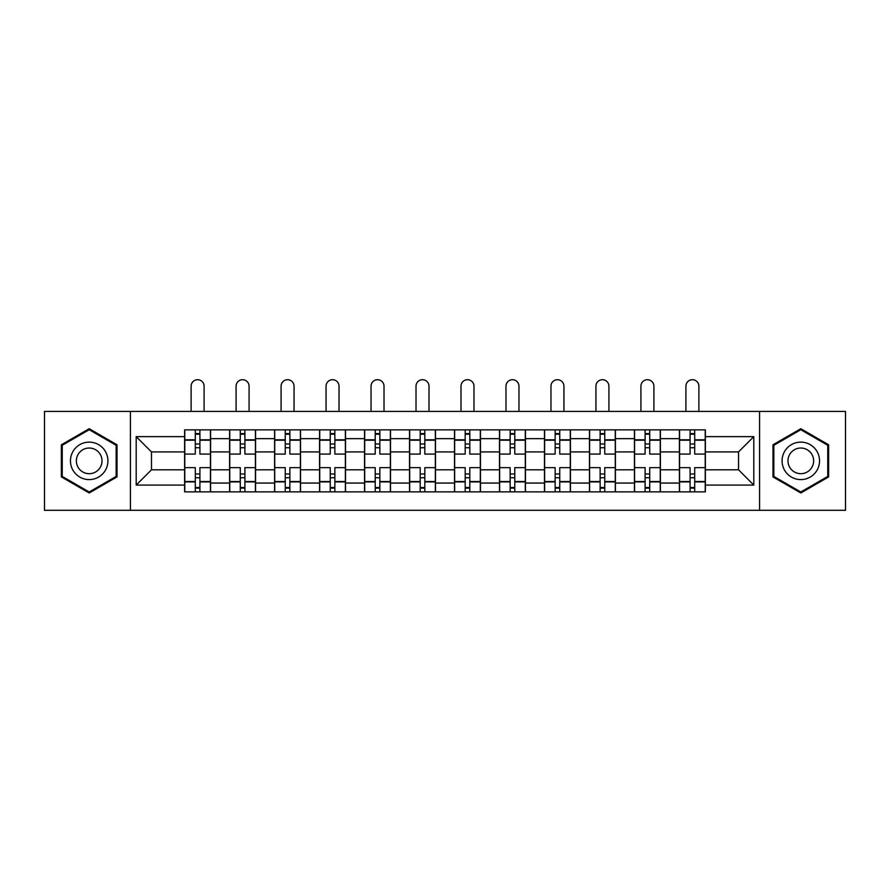 <?xml version="1.0" encoding="UTF-8"?>
<svg xmlns="http://www.w3.org/2000/svg" width="890" height="890" viewBox="0 0 890 890"><rect width="100%" height="100%" fill="white"/><g stroke="black" fill="none" stroke-linecap="round" stroke-linejoin="round"><path stroke-width="1.33" d="M759.571 510.304L845.5 510.304L845.5 411.414L44.5 411.414L44.5 510.304L759.571 510.304L759.571 411.414M229.609 491.859L229.609 438.659L210.585 438.659L210.585 491.859M210.585 438.659L210.585 429.859M229.609 438.659L229.609 429.859M255.564 429.859L255.564 491.859M274.598 491.859L274.598 429.859M300.542 429.859L300.542 491.859M319.577 491.859L319.577 429.859M345.52 429.859L345.52 491.859M364.555 491.859L364.555 429.859M390.51 429.859L390.51 491.859M409.534 491.859L409.534 429.859M435.488 429.859L435.488 491.859M454.512 491.859L454.512 429.859M480.466 429.859L480.466 491.859M499.49 491.859L499.49 429.859M525.445 429.859L525.445 491.859M544.48 491.859L544.48 429.859M570.423 429.859L570.423 491.859M589.458 491.859L589.458 429.859M615.402 429.859L615.402 491.859M634.437 491.859L634.437 429.859M660.391 429.859L660.391 491.859M679.415 491.859L679.415 429.859M679.415 469.798L660.391 469.798M634.437 469.798L615.402 469.798M589.458 469.798L570.423 469.798M544.48 469.798L525.445 469.798M499.49 469.798L480.466 469.798M454.512 469.798L435.488 469.798M409.534 469.798L390.51 469.798M364.555 469.798L345.52 469.798M319.577 469.798L300.542 469.798M274.598 469.798L255.564 469.798M229.609 469.798L210.585 469.798M679.415 451.92L660.391 451.92M634.437 451.92L615.402 451.92M589.458 451.92L570.423 451.92M544.48 451.92L525.445 451.92M499.49 451.92L480.466 451.92M454.512 451.92L435.488 451.92M409.534 451.92L390.51 451.92M364.555 451.92L345.52 451.92M319.577 451.92L300.542 451.92M274.598 451.92L255.564 451.92M229.609 451.92L210.585 451.92M151.478 469.798L184.631 469.798L184.631 451.92L151.478 451.92L151.478 469.798L136.192 485.083L136.192 436.634L184.631 436.634L184.631 451.92M705.37 451.92L705.37 469.798L738.522 469.798L738.522 451.92L705.37 451.92L705.37 429.859L184.631 429.859L184.631 436.634M705.37 436.634L753.808 436.634L753.808 485.083L705.37 485.083L705.37 469.798M184.631 469.798L184.631 491.859L705.37 491.859L705.37 485.083M184.631 485.083L136.192 485.083M130.429 510.304L130.429 411.414M117.013 444.789L89.189 428.724L61.365 444.789L61.365 476.918L89.189 492.982L117.013 476.918L117.013 444.789M828.635 444.789L800.811 428.724L772.987 444.789L772.987 476.918L800.811 492.982L828.635 476.918L828.635 444.789M199.916 487.531L195.299 487.531M195.299 434.186L199.916 434.186M244.895 487.531L240.278 487.531M240.278 434.186L244.895 434.186M289.873 487.531L285.256 487.531M285.256 434.186L289.873 434.186M334.851 487.531L330.246 487.531M330.246 434.186L334.851 434.186M379.841 487.531L375.224 487.531M375.224 434.186L379.841 434.186M424.819 487.531L420.202 487.531M420.202 434.186L424.819 434.186M469.798 487.531L465.181 487.531M465.181 434.186L469.798 434.186M514.776 487.531L510.159 487.531M510.159 434.186L514.776 434.186M559.754 487.531L555.149 487.531M555.149 434.186L559.754 434.186M604.744 487.531L600.127 487.531M600.127 434.186L604.744 434.186M649.722 487.531L645.105 487.531M645.105 434.186L649.722 434.186M694.701 487.531L690.084 487.531M690.084 434.186L694.701 434.186M136.192 436.634L151.478 451.92M738.522 469.798L753.808 485.083M738.522 451.92L753.808 436.634M210.441 491.859L210.441 454.078L199.916 454.078L199.916 429.859M195.299 429.859L195.299 454.078L184.775 454.078L184.775 429.859M204.099 411.414L204.099 386.182A6.486 6.486 0 0 0 197.602 379.696A6.486 6.486 0 0 0 191.116 386.182L191.116 411.414M210.441 454.078L210.441 429.859M184.775 491.859L184.775 467.639L195.299 467.639L195.299 491.859M199.916 491.859L199.916 467.639L210.441 467.639M195.299 447.737L199.916 447.737M184.775 467.639L184.775 454.078M199.916 473.981L195.299 473.981M199.916 488.109L195.299 488.109M195.299 477.73L199.916 477.73M199.916 443.988L195.299 443.988M195.299 433.608L199.916 433.608M72.958 470.232A18.746 18.746 0 0 0 98.567 477.084A18.746 18.746 0 0 0 105.421 451.486A18.746 18.746 0 0 0 79.822 444.633A18.746 18.746 0 0 0 72.958 470.232M78.075 467.272A12.827 12.827 0 0 0 95.608 471.967A12.827 12.827 0 0 0 100.303 454.445A12.827 12.827 0 0 0 82.781 449.75A12.827 12.827 0 0 0 78.075 467.272M89.189 429.725L116.156 445.289L116.156 476.428L89.189 491.992L62.233 476.428L62.233 445.289L89.189 429.725M784.58 470.232A18.746 18.746 0 0 0 810.178 477.084A18.746 18.746 0 0 0 817.042 451.486A18.746 18.746 0 0 0 791.433 444.633A18.746 18.746 0 0 0 784.58 470.232M789.697 467.272A12.827 12.827 0 0 0 807.219 471.967A12.827 12.827 0 0 0 811.925 454.445A12.827 12.827 0 0 0 794.392 449.75A12.827 12.827 0 0 0 789.697 467.272M800.811 429.725L827.767 445.289L827.767 476.428L800.811 491.992L773.844 476.428L773.844 445.289L800.811 429.725M255.419 491.859L255.419 454.078L244.895 454.078L244.895 429.859M240.278 429.859L240.278 454.078L229.754 454.078L229.754 429.859M249.078 411.414L249.078 386.182A6.486 6.486 0 0 0 242.592 379.696A6.486 6.486 0 0 0 236.095 386.182L236.095 411.414M255.419 454.078L255.419 429.859M229.754 491.859L229.754 467.639L240.278 467.639L240.278 491.859M244.895 491.859L244.895 467.639L255.419 467.639M240.278 447.737L244.895 447.737M229.754 467.639L229.754 454.078M244.895 473.981L240.278 473.981M244.895 488.109L240.278 488.109M240.278 477.73L244.895 477.73M244.895 443.988L240.278 443.988M240.278 433.608L244.895 433.608M300.397 491.859L300.397 454.078L289.873 454.078L289.873 429.859M285.256 429.859L285.256 454.078L274.732 454.078L274.732 429.859M294.056 411.414L294.056 386.182A6.486 6.486 0 0 0 287.57 379.696A6.486 6.486 0 0 0 281.084 386.182L281.084 411.414M300.397 454.078L300.397 429.859M274.732 491.859L274.732 467.639L285.256 467.639L285.256 491.859M289.873 491.859L289.873 467.639L300.397 467.639M285.256 447.737L289.873 447.737M274.732 467.639L274.732 454.078M289.873 473.981L285.256 473.981M289.873 488.109L285.256 488.109M285.256 477.73L289.873 477.73M289.873 443.988L285.256 443.988M285.256 433.608L289.873 433.608M345.376 491.859L345.376 454.078L334.851 454.078L334.851 429.859M330.246 429.859L330.246 454.078L319.721 454.078L319.721 429.859M339.034 411.414L339.034 386.182A6.486 6.486 0 0 0 332.549 379.696A6.486 6.486 0 0 0 326.063 386.182L326.063 411.414M345.376 454.078L345.376 429.859M319.721 491.859L319.721 467.639L330.246 467.639L330.246 491.859M334.851 491.859L334.851 467.639L345.376 467.639M330.246 447.737L334.851 447.737M319.721 467.639L319.721 454.078M334.851 473.981L330.246 473.981M334.851 488.109L330.246 488.109M330.246 477.73L334.851 477.73M334.851 443.988L330.246 443.988M330.246 433.608L334.851 433.608M390.365 491.859L390.365 454.078L379.841 454.078L379.841 429.859M375.224 429.859L375.224 454.078L364.7 454.078L364.7 429.859M384.013 411.414L384.013 386.182A6.486 6.486 0 0 0 377.527 379.696A6.486 6.486 0 0 0 371.041 386.182L371.041 411.414M390.365 454.078L390.365 429.859M364.7 491.859L364.7 467.639L375.224 467.639L375.224 491.859M379.841 491.859L379.841 467.639L390.365 467.639M375.224 447.737L379.841 447.737M364.7 467.639L364.7 454.078M379.841 473.981L375.224 473.981M379.841 488.109L375.224 488.109M375.224 477.73L379.841 477.73M379.841 443.988L375.224 443.988M375.224 433.608L379.841 433.608M435.344 491.859L435.344 454.078L424.819 454.078L424.819 429.859M420.202 429.859L420.202 454.078L409.678 454.078L409.678 429.859M429.002 411.414L429.002 386.182A6.486 6.486 0 0 0 422.505 379.696A6.486 6.486 0 0 0 416.019 386.182L416.019 411.414M435.344 454.078L435.344 429.859M409.678 491.859L409.678 467.639L420.202 467.639L420.202 491.859M424.819 491.859L424.819 467.639L435.344 467.639M420.202 447.737L424.819 447.737M409.678 467.639L409.678 454.078M424.819 473.981L420.202 473.981M424.819 488.109L420.202 488.109M420.202 477.73L424.819 477.73M424.819 443.988L420.202 443.988M420.202 433.608L424.819 433.608M480.322 491.859L480.322 454.078L469.798 454.078L469.798 429.859M465.181 429.859L465.181 454.078L454.657 454.078L454.657 429.859M473.981 411.414L473.981 386.182A6.486 6.486 0 0 0 467.495 379.696A6.486 6.486 0 0 0 460.998 386.182L460.998 411.414M480.322 454.078L480.322 429.859M454.657 491.859L454.657 467.639L465.181 467.639L465.181 491.859M469.798 491.859L469.798 467.639L480.322 467.639M465.181 447.737L469.798 447.737M454.657 467.639L454.657 454.078M469.798 473.981L465.181 473.981M469.798 488.109L465.181 488.109M465.181 477.73L469.798 477.73M469.798 443.988L465.181 443.988M465.181 433.608L469.798 433.608M525.3 491.859L525.3 454.078L514.776 454.078L514.776 429.859M510.159 429.859L510.159 454.078L499.635 454.078L499.635 429.859M518.959 411.414L518.959 386.182A6.486 6.486 0 0 0 512.473 379.696A6.486 6.486 0 0 0 505.987 386.182L505.987 411.414M525.3 454.078L525.3 429.859M499.635 491.859L499.635 467.639L510.159 467.639L510.159 491.859M514.776 491.859L514.776 467.639L525.3 467.639M510.159 447.737L514.776 447.737M499.635 467.639L499.635 454.078M514.776 473.981L510.159 473.981M514.776 488.109L510.159 488.109M510.159 477.73L514.776 477.73M514.776 443.988L510.159 443.988M510.159 433.608L514.776 433.608M570.279 491.859L570.279 454.078L559.754 454.078L559.754 429.859M555.149 429.859L555.149 454.078L544.624 454.078L544.624 429.859M563.937 411.414L563.937 386.182A6.486 6.486 0 0 0 557.452 379.696A6.486 6.486 0 0 0 550.966 386.182L550.966 411.414M570.279 454.078L570.279 429.859M544.624 491.859L544.624 467.639L555.149 467.639L555.149 491.859M559.754 491.859L559.754 467.639L570.279 467.639M555.149 447.737L559.754 447.737M544.624 467.639L544.624 454.078M559.754 473.981L555.149 473.981M559.754 488.109L555.149 488.109M555.149 477.73L559.754 477.73M559.754 443.988L555.149 443.988M555.149 433.608L559.754 433.608M615.268 491.859L615.268 454.078L604.744 454.078L604.744 429.859M600.127 429.859L600.127 454.078L589.603 454.078L589.603 429.859M608.916 411.414L608.916 386.182A6.486 6.486 0 0 0 602.43 379.696A6.486 6.486 0 0 0 595.944 386.182L595.944 411.414M615.268 454.078L615.268 429.859M589.603 491.859L589.603 467.639L600.127 467.639L600.127 491.859M604.744 491.859L604.744 467.639L615.268 467.639M600.127 447.737L604.744 447.737M589.603 467.639L589.603 454.078M604.744 473.981L600.127 473.981M604.744 488.109L600.127 488.109M600.127 477.73L604.744 477.73M604.744 443.988L600.127 443.988M600.127 433.608L604.744 433.608M660.247 491.859L660.247 454.078L649.722 454.078L649.722 429.859M645.105 429.859L645.105 454.078L634.581 454.078L634.581 429.859M653.905 411.414L653.905 386.182A6.486 6.486 0 0 0 647.408 379.696A6.486 6.486 0 0 0 640.922 386.182L640.922 411.414M660.247 454.078L660.247 429.859M634.581 491.859L634.581 467.639L645.105 467.639L645.105 491.859M649.722 491.859L649.722 467.639L660.247 467.639M645.105 447.737L649.722 447.737M634.581 467.639L634.581 454.078M649.722 473.981L645.105 473.981M649.722 488.109L645.105 488.109M645.105 477.73L649.722 477.73M649.722 443.988L645.105 443.988M645.105 433.608L649.722 433.608M705.225 491.859L705.225 454.078L694.701 454.078L694.701 429.859M690.084 429.859L690.084 454.078L679.56 454.078L679.56 429.859M698.884 411.414L698.884 386.182A6.486 6.486 0 0 0 692.398 379.696A6.486 6.486 0 0 0 685.901 386.182L685.901 411.414M705.225 454.078L705.225 429.859M679.56 491.859L679.56 467.639L690.084 467.639L690.084 491.859M694.701 491.859L694.701 467.639L705.225 467.639M690.084 447.737L694.701 447.737M679.56 467.639L679.56 454.078M694.701 473.981L690.084 473.981M694.701 488.109L690.084 488.109M690.084 477.73L694.701 477.73M694.701 443.988L690.084 443.988M690.084 433.608L694.701 433.608M634.437 438.659L615.402 438.659M589.458 438.659L570.423 438.659M544.48 438.659L525.445 438.659M499.49 438.659L480.466 438.659M454.512 438.659L435.488 438.659M409.534 438.659L390.51 438.659M364.555 438.659L345.52 438.659M319.577 438.659L300.542 438.659M274.598 438.659L255.564 438.659M679.415 438.659L660.391 438.659M634.437 483.059L615.402 483.059M589.458 483.059L570.423 483.059M544.48 483.059L525.445 483.059M499.49 483.059L480.466 483.059M454.512 483.059L435.488 483.059M409.534 483.059L390.51 483.059M364.555 483.059L345.52 483.059M319.577 483.059L300.542 483.059M274.598 483.059L255.564 483.059M229.609 483.059L210.585 483.059M679.415 483.059L660.391 483.059M210.441 439.805L199.916 439.805M195.299 439.805L184.775 439.805M195.299 440.194L184.775 440.194M195.299 481.523L184.775 481.523M195.299 481.913L184.775 481.913M210.441 481.913L199.916 481.913M210.441 440.194L199.916 440.194M210.441 481.523L199.916 481.523M255.419 439.805L244.895 439.805M240.278 439.805L229.754 439.805M240.278 440.194L229.754 440.194M240.278 481.523L229.754 481.523M240.278 481.913L229.754 481.913M255.419 481.913L244.895 481.913M255.419 440.194L244.895 440.194M255.419 481.523L244.895 481.523M300.397 439.805L289.873 439.805M285.256 439.805L274.732 439.805M285.256 440.194L274.732 440.194M285.256 481.523L274.732 481.523M285.256 481.913L274.732 481.913M300.397 481.913L289.873 481.913M300.397 440.194L289.873 440.194M300.397 481.523L289.873 481.523M345.376 439.805L334.851 439.805M330.246 439.805L319.721 439.805M330.246 440.194L319.721 440.194M330.246 481.523L319.721 481.523M330.246 481.913L319.721 481.913M345.376 481.913L334.851 481.913M345.376 440.194L334.851 440.194M345.376 481.523L334.851 481.523M390.365 439.805L379.841 439.805M375.224 439.805L364.7 439.805M375.224 440.194L364.7 440.194M375.224 481.523L364.7 481.523M375.224 481.913L364.7 481.913M390.365 481.913L379.841 481.913M390.365 440.194L379.841 440.194M390.365 481.523L379.841 481.523M435.344 439.805L424.819 439.805M420.202 439.805L409.678 439.805M420.202 440.194L409.678 440.194M420.202 481.523L409.678 481.523M420.202 481.913L409.678 481.913M435.344 481.913L424.819 481.913M435.344 440.194L424.819 440.194M435.344 481.523L424.819 481.523M480.322 439.805L469.798 439.805M465.181 439.805L454.657 439.805M465.181 440.194L454.657 440.194M465.181 481.523L454.657 481.523M465.181 481.913L454.657 481.913M480.322 481.913L469.798 481.913M480.322 440.194L469.798 440.194M480.322 481.523L469.798 481.523M525.3 439.805L514.776 439.805M510.159 439.805L499.635 439.805M510.159 440.194L499.635 440.194M510.159 481.523L499.635 481.523M510.159 481.913L499.635 481.913M525.3 481.913L514.776 481.913M525.3 440.194L514.776 440.194M525.3 481.523L514.776 481.523M570.279 439.805L559.754 439.805M555.149 439.805L544.624 439.805M555.149 440.194L544.624 440.194M555.149 481.523L544.624 481.523M555.149 481.913L544.624 481.913M570.279 481.913L559.754 481.913M570.279 440.194L559.754 440.194M570.279 481.523L559.754 481.523M615.268 439.805L604.744 439.805M600.127 439.805L589.603 439.805M600.127 440.194L589.603 440.194M600.127 481.523L589.603 481.523M600.127 481.913L589.603 481.913M615.268 481.913L604.744 481.913M615.268 440.194L604.744 440.194M615.268 481.523L604.744 481.523M660.247 439.805L649.722 439.805M645.105 439.805L634.581 439.805M645.105 440.194L634.581 440.194M645.105 481.523L634.581 481.523M645.105 481.913L634.581 481.913M660.247 481.913L649.722 481.913M660.247 440.194L649.722 440.194M660.247 481.523L649.722 481.523M705.225 439.805L694.701 439.805M690.084 439.805L679.56 439.805M690.084 440.194L679.56 440.194M690.084 481.523L679.56 481.523M690.084 481.913L679.56 481.913M705.225 481.913L694.701 481.913M705.225 440.194L694.701 440.194M705.225 481.523L694.701 481.523"/></g></svg>

